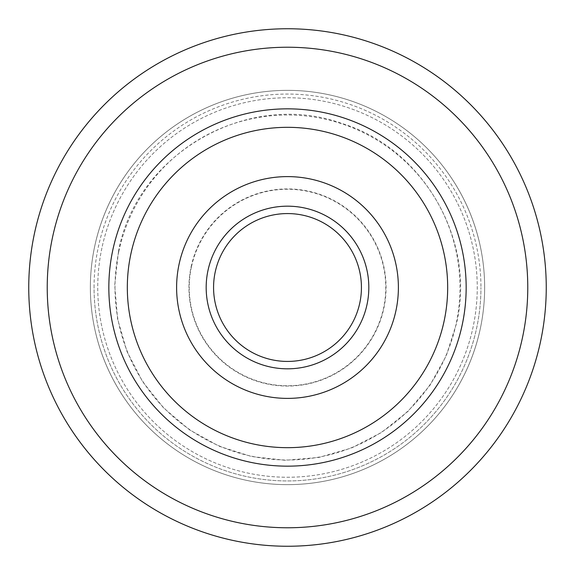 <?xml version="1.0" encoding="UTF-8"?>
<svg xmlns="http://www.w3.org/2000/svg" width="575" height="575" viewBox="0 0 575 575"><rect width="100%" height="100%" fill="white"/><g stroke="black" fill="none" stroke-linecap="round" stroke-linejoin="round"><path stroke-width="0.43" stroke-dasharray="2.88 2.16" d="M484.646 287.5A197.146 197.146 0 0 0 287.5 90.354A197.146 197.146 0 0 0 90.354 287.5A197.146 197.146 0 0 1 287.5 90.354A197.146 197.146 0 0 1 484.646 287.5A197.146 197.146 0 0 1 287.5 484.646A197.146 197.146 0 0 1 90.354 287.5A197.146 197.146 0 0 0 287.5 484.646A197.146 197.146 0 0 0 484.646 287.5A197.146 197.146 0 0 1 287.5 484.646A197.146 197.146 0 0 1 90.354 287.5A197.146 197.146 0 0 0 287.5 484.646A197.146 197.146 0 0 0 484.646 287.5M28.75 287.5A258.75 258.75 0 0 0 287.5 546.25A258.75 258.75 0 0 0 546.25 287.5A258.75 258.75 0 0 0 287.5 28.75A258.75 258.75 0 0 0 28.75 287.5A258.75 258.75 0 0 1 287.5 28.75A258.75 258.75 0 0 1 546.25 287.5M108.84 287.5A178.66 178.66 0 0 1 287.5 108.84A178.66 178.66 0 0 1 466.16 287.5A178.66 178.66 0 0 1 287.5 466.16A178.66 178.66 0 0 1 108.84 287.5A178.66 178.66 0 0 1 287.5 108.84A178.66 178.66 0 0 1 466.16 287.5A178.66 178.66 0 0 1 287.5 466.16A178.66 178.66 0 0 1 108.84 287.5A178.66 178.66 0 0 1 287.5 108.84A178.66 178.66 0 0 1 466.16 287.5A178.66 178.66 0 0 1 287.5 466.16A178.66 178.66 0 0 1 108.84 287.5M179.033 264.435A110.896 110.896 0 0 0 264.435 395.967A110.896 110.896 0 0 0 395.967 310.565A110.896 110.896 0 0 0 310.565 179.033A110.896 110.896 0 0 0 179.033 264.435A110.896 110.896 0 0 0 264.435 395.967A110.896 110.896 0 0 0 395.967 310.565A110.896 110.896 0 0 0 310.565 179.033A110.896 110.896 0 0 0 179.033 264.435A110.896 110.896 0 0 0 264.435 395.967A110.896 110.896 0 0 0 395.967 310.565A110.896 110.896 0 0 0 310.565 179.033A110.896 110.896 0 0 0 179.033 264.435A110.896 110.896 0 0 1 310.565 179.033A110.896 110.896 0 0 1 395.967 310.565A110.896 110.896 0 0 1 264.435 395.967A110.896 110.896 0 0 1 179.033 264.435A110.896 110.896 0 0 1 310.565 179.033A110.896 110.896 0 0 1 395.967 310.565A110.896 110.896 0 0 1 264.435 395.967A110.896 110.896 0 0 1 179.033 264.435A110.896 110.896 0 0 1 310.565 179.033A110.896 110.896 0 0 1 395.967 310.565A110.896 110.896 0 0 1 264.435 395.967A110.896 110.896 0 0 1 179.033 264.435A110.896 110.896 0 0 1 310.565 179.033A110.896 110.896 0 0 1 395.967 310.565A110.896 110.896 0 0 1 264.435 395.967A110.896 110.896 0 0 1 179.033 264.435M191.389 267.066A98.26 98.26 0 0 0 267.066 383.611A98.26 98.26 0 0 0 383.611 307.934A98.26 98.26 0 0 0 307.934 191.389A98.26 98.26 0 0 0 191.389 267.066M215.187 272.126A73.931 73.931 0 0 0 272.126 359.813A73.931 73.931 0 0 0 359.813 302.874A73.931 73.931 0 0 0 302.874 215.187A73.931 73.931 0 0 0 215.187 272.126A73.931 73.931 0 0 1 302.874 215.187A73.931 73.931 0 0 1 359.813 302.874M444.173 320.814A160.181 160.181 0 0 0 320.814 130.827A160.181 160.181 0 0 0 130.827 254.186A160.181 160.181 0 0 0 254.186 444.173A160.181 160.181 0 0 0 444.173 320.814A160.181 160.181 0 0 0 320.814 130.827A160.181 160.181 0 0 0 130.827 254.186A160.181 160.181 0 0 0 254.186 444.173A160.181 160.181 0 0 0 444.173 320.814A160.181 160.181 0 0 0 320.814 130.827A160.181 160.181 0 0 0 130.827 254.186A160.181 160.181 0 0 0 254.186 444.173A160.181 160.181 0 0 0 444.173 320.814A160.181 160.181 0 0 1 254.186 444.173A160.181 160.181 0 0 1 130.827 254.186A160.181 160.181 0 0 1 320.814 130.827A160.181 160.181 0 0 1 444.173 320.814A160.181 160.181 0 0 1 254.186 444.173A160.181 160.181 0 0 1 130.827 254.186A160.181 160.181 0 0 1 320.814 130.827A160.181 160.181 0 0 1 444.173 320.814A160.181 160.181 0 0 1 254.186 444.173A160.181 160.181 0 0 1 130.827 254.186A160.181 160.181 0 0 1 320.814 130.827A160.181 160.181 0 0 1 444.173 320.814A160.181 160.181 0 0 1 254.186 444.173A160.181 160.181 0 0 1 130.827 254.186A160.181 160.181 0 0 1 320.814 130.827A160.181 160.181 0 0 1 444.173 320.814M94.667 246.502A197.146 197.146 0 0 0 246.502 480.333A197.146 197.146 0 0 0 480.333 328.498A197.146 197.146 0 0 0 328.498 94.667A197.146 197.146 0 0 0 94.667 246.502A197.146 197.146 0 0 0 246.502 480.333A197.146 197.146 0 0 0 480.333 328.498A197.146 197.146 0 0 0 328.498 94.667A197.146 197.146 0 0 0 94.667 246.502A197.146 197.146 0 0 0 246.502 480.333A197.146 197.146 0 0 0 480.333 328.498A197.146 197.146 0 0 0 328.498 94.667A197.146 197.146 0 0 0 94.667 246.502M118.773 251.627A172.5 172.5 0 0 1 323.373 118.773A172.5 172.5 0 0 1 456.227 323.373A172.5 172.5 0 0 1 251.627 456.227A172.5 172.5 0 0 1 118.773 251.627M191.087 267.001A98.569 98.569 0 0 1 307.999 191.087A98.569 98.569 0 0 1 383.913 307.999A98.569 98.569 0 0 1 267.001 383.913A98.569 98.569 0 0 1 191.087 267.001M94.056 287.5A193.444 193.444 0 0 1 287.5 94.056A193.444 193.444 0 0 1 480.944 287.5A193.444 193.444 0 0 0 287.5 94.056A193.444 193.444 0 0 0 94.056 287.5A193.444 193.444 0 0 0 287.5 480.944A193.444 193.444 0 0 0 480.944 287.5A193.444 193.444 0 0 1 287.5 480.944A193.444 193.444 0 0 1 94.056 287.5M527.771 287.5A240.271 240.271 0 0 1 287.5 527.771A240.271 240.271 0 0 1 47.229 287.5A240.271 240.271 0 0 1 287.5 47.229A240.271 240.271 0 0 1 527.771 287.5M207.956 270.588A81.319 81.319 0 0 0 270.588 367.044A81.319 81.319 0 0 0 367.044 304.412A81.319 81.319 0 0 0 304.412 207.956A81.319 81.319 0 0 0 207.956 270.588M101.897 248.033A189.75 189.75 0 0 0 248.033 473.103A189.75 189.75 0 0 0 473.103 326.967A189.75 189.75 0 0 0 326.967 101.897A189.75 189.75 0 0 0 101.897 248.033A189.75 189.75 0 0 0 248.033 473.103A189.75 189.75 0 0 0 473.103 326.967A189.75 189.75 0 0 0 326.967 101.897A189.75 189.75 0 0 0 101.897 248.033M118.472 251.562C136.218 153.733 248.357 89.384 341.773 123.438C423.488 148.515 476.114 240.228 456.528 323.438L446.272 355.731L429.906 385.394L408.07 411.298L381.606 432.436L351.519 448.011L318.974 457.42L285.222 460.295L251.555 456.528L219.269 446.272L189.606 429.906L163.71 408.07L142.564 381.606L126.989 351.526L117.58 318.981L114.705 285.229L118.472 251.562"/><path stroke-width="0.86" d="M546.25 287.5A258.75 258.75 0 0 1 287.5 546.25A258.75 258.75 0 0 1 28.75 287.5A258.75 258.75 0 0 1 287.5 28.75A258.75 258.75 0 0 1 546.25 287.5A258.75 258.75 0 0 0 287.5 28.75A258.75 258.75 0 0 0 28.75 287.5M108.84 287.5A178.66 178.66 0 0 1 287.5 108.84A178.66 178.66 0 0 1 466.16 287.5A178.66 178.66 0 0 1 287.5 466.16A178.66 178.66 0 0 1 108.84 287.5M215.187 272.126A73.931 73.931 0 0 0 272.126 359.813A73.931 73.931 0 0 0 359.813 302.874A73.931 73.931 0 0 0 302.874 215.187A73.931 73.931 0 0 0 215.187 272.126A73.931 73.931 0 0 1 302.874 215.187A73.931 73.931 0 0 1 359.813 302.874M179.033 264.435A110.896 110.896 0 0 0 264.435 395.967A110.896 110.896 0 0 0 395.967 310.565A110.896 110.896 0 0 0 310.565 179.033A110.896 110.896 0 0 0 179.033 264.435M444.173 320.814A160.181 160.181 0 0 0 320.814 130.827A160.181 160.181 0 0 0 130.827 254.186A160.181 160.181 0 0 0 254.186 444.173A160.181 160.181 0 0 0 444.173 320.814M47.229 287.5A240.271 240.271 0 0 0 287.5 527.771A240.271 240.271 0 0 0 527.771 287.5A240.271 240.271 0 0 0 287.5 47.229A240.271 240.271 0 0 0 47.229 287.5M207.956 270.588A81.319 81.319 0 0 0 270.588 367.044A81.319 81.319 0 0 0 367.044 304.412A81.319 81.319 0 0 0 304.412 207.956A81.319 81.319 0 0 0 207.956 270.588"/></g></svg>
